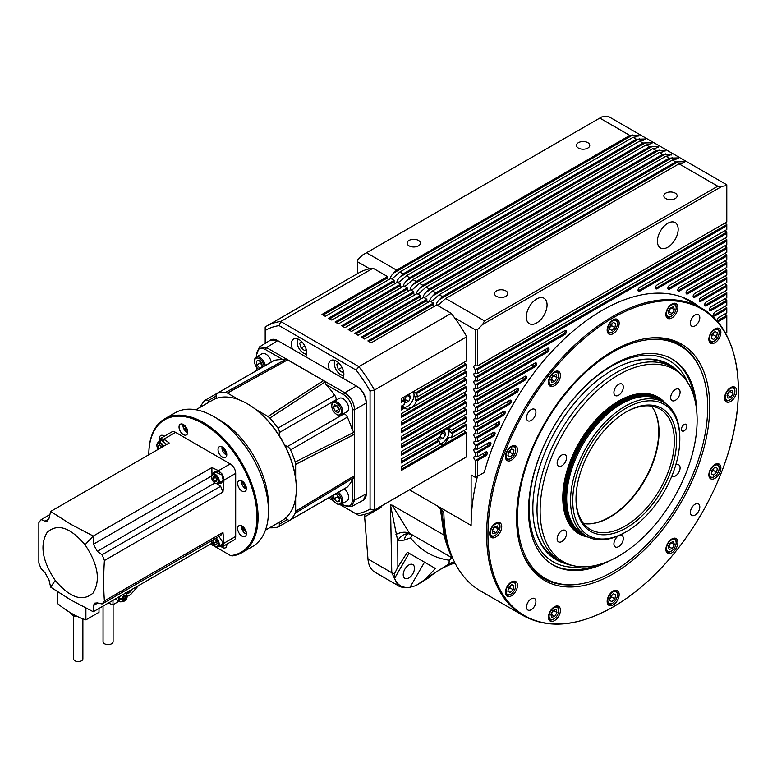 <?xml version="1.0" encoding="UTF-8"?>
<svg xmlns="http://www.w3.org/2000/svg" width="777" height="777" viewBox="0 0 777 777"><rect width="100%" height="100%" fill="white"/><g stroke="black" fill="none" stroke-linecap="round" stroke-linejoin="round"><path stroke-width="1.17" d="M613.16 317.764A177.069 102.234 -60 0 1 726.136 459.421A177.069 102.234 -60 0 1 667.122 561.645A177.069 102.234 -60 0 1 613.16 606.924A177.069 102.234 -60 0 1 487.956 534.634A177.069 102.234 -60 0 1 613.16 317.764M271.212 362.092A7.721 4.458 -120 0 0 262.607 353.486A7.721 4.458 -120 0 0 262.024 353.739L256.119 357.148A7.721 4.458 60 0 1 256.711 356.896A7.721 4.458 60 0 1 265.307 365.491M254.535 361.082A7.721 4.458 60 0 1 254.526 360.683A7.721 4.458 60 0 1 256.119 357.148M341.103 415.132L346.998 411.723A7.721 4.458 -120 0 0 347.513 403.768A7.721 4.458 -120 0 0 339.277 398.339L333.382 401.748A7.721 4.458 60 0 1 341.608 407.177A7.721 4.458 60 0 1 341.103 415.132A7.721 4.458 60 0 1 337.237 414.743A7.721 4.458 60 0 1 336.897 414.539M331.789 405.681A7.721 4.458 60 0 1 331.779 405.283A7.721 4.458 60 0 1 333.382 401.748M338.461 492.2A7.721 4.458 60 0 1 342.492 498.931A7.721 4.458 60 0 1 341.103 504.331L346.998 500.932A7.721 4.458 -120 0 0 348.387 495.532A7.721 4.458 -120 0 0 344.366 488.801M341.103 504.331A7.721 4.458 60 0 1 340.52 504.584A7.721 4.458 60 0 1 337.237 503.952A7.721 4.458 60 0 1 336.897 503.749M264.093 366.2A6.799 3.924 -120 0 0 256.449 358.11A6.799 3.924 -120 0 0 254.526 361.441A6.799 3.924 -120 0 0 258.663 369.328M340.433 407.702A6.799 3.924 -120 0 0 335.062 402.671A6.799 3.924 -120 0 0 331.779 406.041A6.799 3.924 -120 0 0 332.741 409.926A6.799 3.924 -120 0 0 336.587 414.364A6.799 3.924 -120 0 0 340.88 413.782A6.799 3.924 -120 0 0 340.433 407.702M269.58 527.787L269.852 527.806A74.165 42.822 60 0 0 277.952 527.068A4.633 2.681 -120 0 0 278.38 526.893L331.828 496.037A6.799 3.924 -120 0 0 336.587 503.574A6.799 3.924 -120 0 0 339.471 504.127A6.799 3.924 -120 0 0 341.239 499.32A6.799 3.924 -120 0 0 337.247 492.909M216.2 538.063A5.41 3.118 60 0 1 218.891 542.239A5.41 3.118 60 0 1 218.065 546.571L221.999 544.298A5.41 3.118 -120 0 0 223.067 542.531M218.065 546.571A5.41 3.118 60 0 1 215.355 546.299A5.41 3.118 60 0 1 215.132 546.163M164.025 440.268A5.41 3.118 -120 0 0 161.966 440.306L158.032 442.579A5.41 3.118 60 0 1 163.694 446.183M156.915 445.318A5.41 3.118 60 0 1 156.905 445.056A5.41 3.118 60 0 1 158.032 442.579M211.538 476.864A5.41 3.118 60 0 1 211.538 476.592A5.41 3.118 60 0 1 212.655 474.125A5.41 3.118 60 0 1 213.898 473.883A5.41 3.118 60 0 1 218.541 478.185A5.41 3.118 60 0 1 218.065 483.488L221.999 481.216A5.41 3.118 -120 0 0 223.106 478.36M219.619 472.329A5.41 3.118 -120 0 0 217.832 471.61A5.41 3.118 -120 0 0 216.589 471.853L212.655 474.125M218.065 483.488A5.41 3.118 60 0 1 216.822 483.731A5.41 3.118 60 0 1 215.355 483.216A5.41 3.118 60 0 1 215.132 483.08M211.567 540.734A4.788 2.768 -120 0 0 211.791 541.822A4.788 2.768 -120 0 0 214.918 546.046A4.788 2.768 -120 0 0 218.055 542.453A4.788 2.768 -120 0 0 215.384 538.529M162.947 446.62A4.788 2.768 -120 0 0 159.178 443.181A4.788 2.768 -120 0 0 156.905 445.561A4.788 2.768 -120 0 0 157.168 447.202A4.788 2.768 -120 0 0 158.187 449.368M216.22 483.42A4.788 2.768 -120 0 0 218.055 479.37A4.788 2.768 -120 0 0 213.626 474.698A4.788 2.768 -120 0 0 211.538 477.097A4.788 2.768 -120 0 0 214.918 482.964A4.788 2.768 -120 0 0 216.22 483.42M437.024 305.138L439.054 304.39L445.716 298.504L484.498 320.891L717.773 186.208L678.991 163.821L681.992 163.345L684.858 161.694L675.718 161.927L672.435 160.033L675.436 159.567L678.302 157.906L669.162 158.139L665.879 156.255L668.88 155.779L671.746 154.128L662.606 154.361L659.323 152.467L662.325 151.991L665.19 150.34L656.05 150.573L652.767 148.679L655.769 148.213L658.634 146.552L649.494 146.785L646.211 144.901L649.222 144.425L652.078 142.774L642.938 143.007L639.665 141.113L642.666 140.637L645.522 138.986L636.382 139.219L633.109 137.325L636.11 136.859L638.976 135.198L629.826 135.431L599.786 118.085L601.689 116.987L606.604 116.21L608.789 116.676L726.786 184.8L726.786 185.596L721.872 186.373L717.773 186.208M684.702 162.568L684.858 161.694M430.468 301.35L432.498 300.612L439.16 294.716L442.443 296.61L675.718 161.927M678.146 158.79L678.302 157.906M423.912 297.572L425.942 296.824L432.604 290.928L435.887 292.822L669.162 158.139M671.59 155.002L671.746 154.128M417.356 293.784L419.386 293.036L426.049 287.15L429.331 289.034L662.606 154.361M665.034 151.214L665.19 150.34M410.8 289.996L412.83 289.258L419.493 283.362L422.775 285.256L656.05 150.573M658.478 147.436L658.634 146.552M404.244 286.218L406.274 285.47L412.937 279.574L416.219 281.468L649.494 146.785M651.922 143.648L652.078 142.774M397.688 282.43L399.718 281.682L406.381 275.796L409.664 277.68L642.938 143.007M645.366 139.86L645.522 138.986M391.132 278.642L393.162 277.904L399.825 272.008L403.108 273.902L636.382 139.219M638.811 136.082L638.976 135.198M409.489 489.831L437.334 505.914L443.473 511.917L443.852 513.325A177.69 102.583 120 0 0 452.088 556.643A177.69 102.583 120 0 0 480.613 590.996L523.445 615.724A177.69 102.583 -60 0 1 496.202 473.339A177.69 102.583 -60 0 1 612.286 316.754A177.69 102.583 -60 0 1 701.126 307.954C738.985 328.739 749.125 392.472 726.136 459.421M477.437 476.359A177.69 102.583 120 0 0 471.124 525.417L471.124 474.961L475.495 477.476L475.495 460.45L477.68 460.45L477.68 476.223L484.265 472.426A178.457 103.03 -60 0 1 602.233 310.324A178.457 103.03 -60 0 1 691.462 301.486A178.457 103.03 -60 0 1 699.368 306.944M667.783 247.241A14.676 8.479 120 0 0 677.379 234.314A14.676 8.479 120 0 0 675.126 222.552A14.676 8.479 120 0 0 667.783 223.271A14.676 8.479 120 0 0 658.197 236.208A14.676 8.479 120 0 0 660.45 247.97A14.676 8.479 120 0 0 667.783 247.241M536.684 322.941A14.676 8.479 120 0 0 546.27 310.004A14.676 8.479 120 0 0 544.017 298.242A14.676 8.479 120 0 0 536.684 298.97A14.676 8.479 120 0 0 527.088 311.907A14.676 8.479 120 0 0 529.341 323.669A14.676 8.479 120 0 0 536.684 322.941M675.213 193.123A6.643 3.836 0 0 0 667.977 192.288A6.643 3.836 0 0 0 663.869 195.833A6.643 3.836 0 0 0 665.821 198.553A6.643 3.836 0 0 0 673.057 199.378A6.643 3.836 0 0 0 677.165 195.833A6.643 3.836 0 0 0 675.213 193.123M505.866 290.899A6.643 3.836 0 0 0 498.63 290.064A6.643 3.836 0 0 0 494.531 293.609A6.643 3.836 0 0 0 496.474 296.319A6.643 3.836 0 0 0 503.71 297.154A6.643 3.836 0 0 0 507.818 293.609A6.643 3.836 0 0 0 505.866 290.899M587.81 142.657A6.643 3.836 0 0 0 580.574 141.832A6.643 3.836 0 0 0 576.466 145.377A6.643 3.836 0 0 0 578.418 148.086A6.643 3.836 0 0 0 585.654 148.922A6.643 3.836 0 0 0 589.753 145.377A6.643 3.836 0 0 0 587.81 142.657M418.463 240.433A6.643 3.836 0 0 0 411.227 239.598A6.643 3.836 0 0 0 407.119 243.143A6.643 3.836 0 0 0 409.071 245.853A6.643 3.836 0 0 0 416.307 246.688A6.643 3.836 0 0 0 420.415 243.143A6.643 3.836 0 0 0 418.463 240.433M695.094 515.073A6.643 3.836 120 0 0 699.436 509.226A6.643 3.836 120 0 0 698.426 503.894A6.643 3.836 120 0 0 695.094 504.224A6.643 3.836 120 0 0 690.763 510.081A6.643 3.836 120 0 0 691.773 515.404A6.643 3.836 120 0 0 695.094 515.073M695.094 325.845A6.643 3.836 120 0 0 699.436 319.988A6.643 3.836 120 0 0 698.426 314.666A6.643 3.836 120 0 0 695.094 314.996A6.643 3.836 120 0 0 690.763 320.843A6.643 3.836 120 0 0 691.773 326.175A6.643 3.836 120 0 0 695.094 325.845M531.215 420.454A6.643 3.836 120 0 0 535.557 414.607A6.643 3.836 120 0 0 534.537 409.275A6.643 3.836 120 0 0 531.215 409.605A6.643 3.836 120 0 0 526.874 415.462A6.643 3.836 120 0 0 527.894 420.784A6.643 3.836 120 0 0 531.215 420.454M531.215 609.692A6.643 3.836 120 0 0 535.557 603.836A6.643 3.836 120 0 0 534.537 598.513A6.643 3.836 120 0 0 531.215 598.844A6.643 3.836 120 0 0 526.874 604.7A6.643 3.836 120 0 0 527.894 610.023A6.643 3.836 120 0 0 531.215 609.692M701.427 371.571A134.46 77.632 -60 0 1 707.692 407.138A134.46 77.632 -60 0 1 578.69 584.178A134.46 77.632 -60 0 1 517.531 516.919A134.46 77.632 -60 0 1 595.367 364.024A134.46 77.632 -60 0 1 701.427 371.571L700.961 370.435A135.285 78.108 120 0 0 646.668 338.422M613.16 350.835A136.567 78.846 -60 0 1 647.61 338.286A136.567 78.846 -60 0 1 708.119 427.748A136.567 78.846 -60 0 1 613.16 573.844A136.567 78.846 -60 0 1 522.95 554.215A136.567 78.846 -60 0 1 613.16 350.835M613.16 591.025A8.498 4.905 -60 0 1 617.404 590.607A8.498 4.905 -60 0 1 618.706 597.416A8.498 4.905 -60 0 1 613.16 604.904A8.498 4.905 -60 0 1 608.906 605.322A8.498 4.905 -60 0 1 607.604 598.513A8.498 4.905 -60 0 1 613.16 591.025M554.438 606.759A8.498 4.905 -60 0 1 558.682 606.342A8.498 4.905 -60 0 1 559.984 613.15A8.498 4.905 -60 0 1 554.438 620.638A8.498 4.905 -60 0 1 550.184 621.056A8.498 4.905 -60 0 1 548.883 614.248A8.498 4.905 -60 0 1 554.438 606.759M511.441 581.934A8.498 4.905 -60 0 1 515.695 581.517A8.498 4.905 -60 0 1 516.996 588.325A8.498 4.905 -60 0 1 511.441 595.813A8.498 4.905 -60 0 1 507.196 596.241A8.498 4.905 -60 0 1 505.895 589.422A8.498 4.905 -60 0 1 511.441 581.934M495.707 523.212A8.498 4.905 -60 0 1 499.961 522.795A8.498 4.905 -60 0 1 501.262 529.603A8.498 4.905 -60 0 1 495.707 537.092A8.498 4.905 -60 0 1 491.462 537.509A8.498 4.905 -60 0 1 490.161 530.701A8.498 4.905 -60 0 1 495.707 523.212M511.441 446.319A8.498 4.905 -60 0 1 515.695 445.901A8.498 4.905 -60 0 1 516.996 452.709A8.498 4.905 -60 0 1 511.441 460.198A8.498 4.905 -60 0 1 507.196 460.615A8.498 4.905 -60 0 1 505.895 453.807A8.498 4.905 -60 0 1 511.441 446.319M554.438 371.862A8.498 4.905 -60 0 1 558.682 371.435A8.498 4.905 -60 0 1 559.984 378.244A8.498 4.905 -60 0 1 554.438 385.732A8.498 4.905 -60 0 1 550.184 386.159A8.498 4.905 -60 0 1 548.883 379.351A8.498 4.905 -60 0 1 554.438 371.862M613.16 319.784A8.498 4.905 -60 0 1 617.404 319.366A8.498 4.905 -60 0 1 618.706 326.175A8.498 4.905 -60 0 1 613.16 333.663A8.498 4.905 -60 0 1 608.906 334.081A8.498 4.905 -60 0 1 607.604 327.272A8.498 4.905 -60 0 1 613.16 319.784M671.882 304.05A8.498 4.905 -60 0 1 676.136 303.632A8.498 4.905 -60 0 1 677.437 310.441A8.498 4.905 -60 0 1 671.882 317.929A8.498 4.905 -60 0 1 667.637 318.347A8.498 4.905 -60 0 1 666.336 311.538A8.498 4.905 -60 0 1 671.882 304.05M714.869 328.875A8.498 4.905 -60 0 1 719.123 328.448A8.498 4.905 -60 0 1 720.425 335.256A8.498 4.905 -60 0 1 714.869 342.744A8.498 4.905 -60 0 1 710.625 343.172A8.498 4.905 -60 0 1 709.323 336.363A8.498 4.905 -60 0 1 714.869 328.875M730.603 387.597A8.498 4.905 -60 0 1 734.857 387.179A8.498 4.905 -60 0 1 736.159 393.988A8.498 4.905 -60 0 1 730.603 401.476A8.498 4.905 -60 0 1 726.359 401.894A8.498 4.905 -60 0 1 725.058 395.085A8.498 4.905 -60 0 1 730.603 387.597M714.869 464.491A8.498 4.905 -60 0 1 719.123 464.073A8.498 4.905 -60 0 1 720.425 470.881A8.498 4.905 -60 0 1 714.869 478.37A8.498 4.905 -60 0 1 710.625 478.787A8.498 4.905 -60 0 1 709.323 471.979A8.498 4.905 -60 0 1 714.869 464.491M671.882 538.947A8.498 4.905 -60 0 1 676.136 538.529A8.498 4.905 -60 0 1 677.437 545.337A8.498 4.905 -60 0 1 671.882 552.826A8.498 4.905 -60 0 1 667.637 553.243A8.498 4.905 -60 0 1 666.336 546.435A8.498 4.905 -60 0 1 671.882 538.947M408.848 577.971A7.955 4.594 120 0 0 414.054 570.959A7.955 4.594 120 0 0 412.83 564.578A7.955 4.594 120 0 0 408.848 564.976A7.955 4.594 120 0 0 403.651 571.989A7.955 4.594 120 0 0 404.875 578.36A7.955 4.594 120 0 0 408.848 577.971M615.054 590.287A7.721 4.458 -60 0 1 615.821 590.578A7.721 4.458 -60 0 1 617.424 594.114A7.721 4.458 -60 0 1 617.404 594.512M553.234 619.308L553.884 618.929A6.799 3.924 -60 0 1 549.077 616.161A6.799 3.924 -60 0 1 553.884 607.828A6.799 3.924 -60 0 1 558.692 610.605A6.799 3.924 -60 0 1 553.884 618.929L553.234 619.308A7.721 4.458 -60 0 1 549.368 619.696A7.721 4.458 -60 0 1 548.727 619.172M510.246 594.492L510.897 594.114A6.799 3.924 -60 0 1 506.089 591.336A6.799 3.924 -60 0 1 510.897 583.012A6.799 3.924 -60 0 1 515.705 585.79A6.799 3.924 -60 0 1 510.897 594.114L510.246 594.492A7.721 4.458 -60 0 1 506.381 594.871A7.721 4.458 -60 0 1 505.74 594.356M494.502 535.771L495.163 535.392A6.799 3.924 -60 0 1 490.355 532.614A6.799 3.924 -60 0 1 495.163 524.281A6.799 3.924 -60 0 1 499.97 527.059A6.799 3.924 -60 0 1 495.163 535.392L494.502 535.771A7.721 4.458 -60 0 1 490.646 536.149A7.721 4.458 -60 0 1 490.005 535.635M513.335 445.58A7.721 4.458 -60 0 1 514.102 445.872A7.721 4.458 -60 0 1 515.705 449.407A7.721 4.458 -60 0 1 515.695 449.805M556.322 371.115A7.721 4.458 -60 0 1 557.09 371.416A7.721 4.458 -60 0 1 558.692 374.951A7.721 4.458 -60 0 1 558.682 375.349M615.054 319.046A7.721 4.458 -60 0 1 615.821 319.337A7.721 4.458 -60 0 1 617.424 322.873A7.721 4.458 -60 0 1 617.404 323.271M670.677 316.598L671.338 316.22A6.799 3.924 -60 0 1 666.53 313.452A6.799 3.924 -60 0 1 671.338 305.118A6.799 3.924 -60 0 1 676.145 307.896A6.799 3.924 -60 0 1 671.338 316.22L670.677 316.598A7.721 4.458 -60 0 1 666.821 316.987A7.721 4.458 -60 0 1 666.18 316.472M713.674 341.424L714.325 341.045A6.799 3.924 -60 0 1 709.518 338.267A6.799 3.924 -60 0 1 714.325 329.943A6.799 3.924 -60 0 1 719.133 332.721A6.799 3.924 -60 0 1 714.325 341.045L713.674 341.424A7.721 4.458 -60 0 1 709.809 341.802A7.721 4.458 -60 0 1 709.168 341.288M729.739 399.941A7.721 4.458 -60 0 1 729.409 400.145A7.721 4.458 -60 0 1 725.543 400.534A7.721 4.458 -60 0 1 724.902 400.009M716.763 463.752A7.721 4.458 -60 0 1 717.53 464.044A7.721 4.458 -60 0 1 719.133 467.579A7.721 4.458 -60 0 1 719.123 467.977M673.776 538.208A7.721 4.458 -60 0 1 674.543 538.5A7.721 4.458 -60 0 1 676.145 542.045L676.145 542.802A6.799 3.924 -60 0 1 671.338 551.126A6.799 3.924 -60 0 1 666.53 548.348A6.799 3.924 -60 0 1 671.338 540.025A6.799 3.924 -60 0 1 676.145 542.802M696.658 410.606A118.91 68.658 120 0 0 672.066 359.052A118.91 68.658 120 0 0 580.438 390.909A118.91 68.658 120 0 0 528.525 510.576A118.91 68.658 120 0 0 553.156 565.005A118.91 68.658 120 0 0 610.11 560.518M552.476 564.607A118.91 68.658 120 0 0 597.29 565.044M611.955 603.574L612.616 603.195A6.799 3.924 -60 0 1 607.808 600.427A6.799 3.924 -60 0 1 612.616 592.093A6.799 3.924 -60 0 1 617.424 594.871A6.799 3.924 -60 0 1 612.616 603.195L611.955 603.574A7.721 4.458 -60 0 1 608.09 603.962A7.721 4.458 -60 0 1 607.459 603.438M510.246 458.867L510.897 458.488A6.799 3.924 -60 0 1 506.089 455.72A6.799 3.924 -60 0 1 510.897 447.387A6.799 3.924 -60 0 1 515.705 450.165A6.799 3.924 -60 0 1 510.897 458.488L510.246 458.867A7.721 4.458 -60 0 1 506.381 459.256A7.721 4.458 -60 0 1 505.74 458.741M553.234 384.411L553.884 384.032A6.799 3.924 -60 0 1 549.077 381.254A6.799 3.924 -60 0 1 553.884 372.931A6.799 3.924 -60 0 1 558.692 375.709A6.799 3.924 -60 0 1 553.884 384.032L553.234 384.411A7.721 4.458 -60 0 1 549.368 384.79A7.721 4.458 -60 0 1 548.727 384.275M611.955 332.342L612.616 331.964A6.799 3.924 -60 0 1 607.808 329.186A6.799 3.924 -60 0 1 612.616 320.862A6.799 3.924 -60 0 1 617.424 323.63A6.799 3.924 -60 0 1 612.616 331.964L611.955 332.342A7.721 4.458 -60 0 1 608.09 332.721A7.721 4.458 -60 0 1 607.459 332.206M734.867 391.443A6.799 3.924 -60 0 1 730.059 399.767A6.799 3.924 -60 0 1 725.252 396.998A6.799 3.924 -60 0 1 730.059 388.665A6.799 3.924 -60 0 1 734.867 391.443L734.867 390.685A7.721 4.458 -60 0 0 733.265 387.15A7.721 4.458 -60 0 0 732.497 386.859M713.674 477.039L714.325 476.66A6.799 3.924 -60 0 1 709.518 473.892A6.799 3.924 -60 0 1 714.325 465.559A6.799 3.924 -60 0 1 719.133 468.337A6.799 3.924 -60 0 1 714.325 476.66L713.674 477.039A7.721 4.458 -60 0 1 709.809 477.428A7.721 4.458 -60 0 1 709.168 476.903M565.384 563.51A112.801 65.122 -60 0 1 534.44 525.466A112.801 65.122 -60 0 1 532.847 508.08A112.801 65.122 -60 0 1 628.467 362.616A112.801 65.122 -60 0 1 676.884 370.386M687.791 382.702A116.132 67.045 120 0 0 596.114 376.777A116.132 67.045 120 0 0 529.137 508.653A116.132 67.045 120 0 0 581.507 566.802M534.353 524.999A111.946 64.627 120 0 0 555.866 558.527L560.207 561.033A111.946 64.627 -60 0 1 543.045 471.328A111.946 64.627 -60 0 1 616.171 372.678A111.946 64.627 -60 0 1 672.144 367.142A111.946 64.627 -60 0 1 681.74 375.019L683.643 377.166A111.014 64.093 -60 0 1 687.956 467.968A111.014 64.093 -60 0 1 618.618 556.138A111.014 64.093 -60 0 1 574.64 565.967A111.014 64.093 -60 0 1 543.57 482.264A111.014 64.093 -60 0 1 618.618 374.854A111.014 64.093 -60 0 1 683.643 377.166M574.64 565.967L571.823 565.394A111.946 64.627 -60 0 1 560.207 561.033M684.178 430.808A3.866 2.234 120 0 0 686.693 427.399A3.866 2.234 120 0 0 686.101 424.3A3.866 2.234 120 0 0 684.178 424.495A3.866 2.234 120 0 0 681.652 427.904A3.866 2.234 120 0 0 682.245 430.992A3.866 2.234 120 0 0 684.178 430.808M618.618 546.619A6.643 3.836 120 0 0 622.96 540.763A6.643 3.836 120 0 0 621.94 535.44A6.643 3.836 120 0 0 618.618 535.771A6.643 3.836 120 0 0 614.277 541.618A6.643 3.836 120 0 0 615.297 546.95A6.643 3.836 120 0 0 618.618 546.619M665.549 403.477A78.953 45.581 120 0 0 618.618 401.029A78.953 45.581 120 0 0 565.064 478.214A78.953 45.581 120 0 0 588.374 537.15M561.849 541.55A6.643 3.836 120 0 0 566.19 535.693A6.643 3.836 120 0 0 565.17 530.37A6.643 3.836 120 0 0 561.849 530.691A6.643 3.836 120 0 0 557.507 536.548A6.643 3.836 120 0 0 558.527 541.87A6.643 3.836 120 0 0 561.849 541.55M561.849 465.85A6.643 3.836 120 0 0 566.19 459.994A6.643 3.836 120 0 0 565.17 454.671A6.643 3.836 120 0 0 561.849 455.001A6.643 3.836 120 0 0 557.507 460.858A6.643 3.836 120 0 0 558.527 466.181A6.643 3.836 120 0 0 561.849 465.85M618.618 395.231A6.643 3.836 120 0 0 622.96 389.374A6.643 3.836 120 0 0 621.94 384.052A6.643 3.836 120 0 0 618.618 384.382A6.643 3.836 120 0 0 614.277 390.229A6.643 3.836 120 0 0 615.297 395.561A6.643 3.836 120 0 0 618.618 395.231M675.388 400.301A6.643 3.836 120 0 0 679.729 394.444A6.643 3.836 120 0 0 678.709 389.122A6.643 3.836 120 0 0 675.388 389.452A6.643 3.836 120 0 0 671.046 395.299A6.643 3.836 120 0 0 672.066 400.631A6.643 3.836 120 0 0 675.388 400.301M671.804 476.136A6.643 3.836 120 0 0 672.066 476.32A6.643 3.836 120 0 0 675.388 475.99A6.643 3.836 120 0 0 679.729 470.134A6.643 3.836 120 0 0 678.709 464.811A6.643 3.836 120 0 0 675.747 464.957M588.17 523.921A69.92 40.365 120 0 0 609.294 517.2A69.92 40.365 120 0 0 653.991 409.916M583.614 523.601A69.532 40.142 120 0 0 588.519 523.912A69.532 40.142 120 0 0 609.877 517.22A69.532 40.142 120 0 0 654.166 410.217A69.532 40.142 120 0 0 651.437 406.128M586.548 536.188L582.692 533.964A77.253 44.6 -60 0 1 576.078 528.525A77.253 44.6 -60 0 1 573.067 465.336A77.253 44.6 -60 0 1 621.318 403.972A77.253 44.6 -60 0 1 651.932 397.134A77.253 44.6 -60 0 1 659.945 400.145L663.801 402.379A77.253 44.6 120 0 0 625.174 406.206A77.253 44.6 120 0 0 574.708 474.281A77.253 44.6 120 0 0 586.548 536.188A77.253 44.6 120 0 0 625.174 532.362L626.272 531.73A75.709 43.716 -60 0 1 572.736 500.825A75.709 43.716 -60 0 1 626.272 408.1A75.709 43.716 -60 0 1 679.807 439.005A75.709 43.716 -60 0 1 626.272 531.73L625.174 532.362M576.01 498.29A69.532 40.142 120 0 0 590.413 529.496A69.532 40.142 120 0 0 625.174 526.048A69.532 40.142 120 0 0 670.6 464.782A69.532 40.142 120 0 0 659.945 409.071A69.532 40.142 120 0 0 625.718 412.198M626.272 411.878L626.272 411.878A71.076 41.035 120 0 0 576.01 498.931A71.076 41.035 120 0 0 626.272 527.942A71.076 41.035 120 0 0 676.524 440.899A71.076 41.035 120 0 0 626.272 411.878M679.807 439.005L679.807 437.742A77.253 44.6 120 0 0 663.801 402.379M672.144 367.142L667.812 364.636A111.946 64.627 120 0 0 628.02 362.772M668.366 546.833L671.027 542.424M711.664 471.94L713.335 470.406L713.713 468.385M727.097 395.474L729.749 391.074M711.664 336.324L713.335 334.78L713.713 332.77M668.366 311.927L671.027 307.527M609.945 327.243L611.625 325.699L611.994 323.688M550.922 379.739L553.574 375.33M508.236 453.778L509.906 452.233L510.285 450.223M492.191 531.089L494.852 526.689M508.236 589.393L509.906 587.849L510.285 585.839M550.922 614.636L553.574 610.236M609.945 598.475L611.625 596.94L611.994 594.92M672.241 548.543L674.407 544.648L673.504 541.676L670.434 542.599L668.269 546.503L669.172 549.465L672.241 548.543L668.958 546.649M674.407 544.648L671.124 542.754M713.597 475.077L716.617 472.29L717.346 468.327L715.054 467.152L712.033 469.93L711.305 473.902L713.597 475.077L711.324 473.766M716.617 472.29L713.335 470.406M730.963 397.193L733.129 393.288L732.225 390.326L729.156 391.249L726.99 395.143L727.894 398.115L730.963 397.193L727.68 395.299M733.129 393.288L729.856 391.404M711.324 338.15L713.597 339.462L716.617 336.674L713.335 334.78M716.617 336.674L717.346 332.711L715.054 331.526L712.033 334.314L711.305 338.277L713.597 339.462M668.958 311.752L672.241 313.646L674.407 309.751L671.124 307.857M674.407 309.751L673.504 306.779L670.434 307.702L668.269 311.596L669.172 314.568L672.241 313.646M611.625 325.699L614.898 327.593L615.637 323.62L613.344 322.445L610.324 325.223L609.586 329.195L611.878 330.371L609.615 329.06M611.878 330.371L614.898 327.593M553.68 375.66L556.954 377.554L556.05 374.582L552.991 375.514L550.815 379.409L551.719 382.381L554.788 381.449L551.505 379.565M554.788 381.449L556.954 377.554M513.189 454.127L513.918 450.155L511.625 448.98L508.605 451.758L507.876 455.73L510.168 456.905L513.189 454.127L509.906 452.233M510.168 456.905L507.896 455.594M498.232 528.914L497.329 525.942L494.259 526.864L492.094 530.759L492.997 533.731L496.066 532.808L498.232 528.914L494.949 527.02M496.066 532.808L492.783 530.914M510.168 592.53L513.189 589.743L513.918 585.78L511.625 584.595L508.605 587.383L507.876 591.346L510.168 592.53L507.896 591.219M513.189 589.743L509.906 587.849M554.788 616.355L556.954 612.461L556.05 609.489L552.991 610.411L550.815 614.306L551.719 617.278L554.788 616.355L551.505 614.461M556.954 612.461L553.68 610.567M611.878 601.612L614.898 598.824L615.637 594.861L613.344 593.686L610.324 596.464L609.586 600.436L611.878 601.612L609.615 600.3M614.898 598.824L611.625 596.94M694.162 397.241A118.91 68.658 120 0 0 671.386 358.663M671.017 551.291A7.721 4.458 -60 0 1 670.677 551.505A7.721 4.458 -60 0 1 666.821 551.884A7.721 4.458 -60 0 1 666.18 551.369M729.409 400.145L730.059 399.767M716.763 328.127A7.721 4.458 -60 0 1 717.53 328.428A7.721 4.458 -60 0 1 719.133 331.964A7.721 4.458 -60 0 1 719.123 332.362M673.776 303.312A7.721 4.458 -60 0 1 674.543 303.603A7.721 4.458 -60 0 1 676.145 307.138A7.721 4.458 -60 0 1 676.136 307.537M497.601 522.474A7.721 4.458 -60 0 1 498.368 522.766A7.721 4.458 -60 0 1 499.97 526.301A7.721 4.458 -60 0 1 499.961 526.699M513.335 581.196A7.721 4.458 -60 0 1 514.102 581.497A7.721 4.458 -60 0 1 515.705 585.032A7.721 4.458 -60 0 1 515.695 585.421M556.322 606.021A7.721 4.458 -60 0 1 557.09 606.313A7.721 4.458 -60 0 1 558.692 609.848A7.721 4.458 -60 0 1 558.682 610.246M451.592 557.896L449.223 560.198L452.059 558.168M412.101 535.091L410.538 537.869L412.548 535.353M424.514 562.179L435.392 568.453L425.369 579.292L415.87 585.644L410.013 587.295L424.514 562.179L409.071 553.253L394.561 578.379L394.561 573.669L397.882 567.035L397.737 540.909L390.481 504.982L391.773 572.756L367.968 559.013A33.994 19.629 120 0 0 374.922 572.212L397.979 585.518L391.773 572.756A4.633 3.157 -179.3 0 0 394.561 573.669M397.882 567.035L407.362 552.272L435.392 568.453M407.362 552.272L409.071 553.253M397.979 585.518C399.922 587.227 403.933 587.82 410.013 587.295L410.013 587.295C402.573 588.286 397.416 585.314 394.561 578.379M522.591 553.321A135.285 78.108 120 0 0 577.466 584.343L578.69 584.178M408.226 533.789A15.453 8.294 71 0 0 404.361 540.044L410.538 537.869A171.144 98.805 -60 0 0 449.223 560.198L448.989 563.898L428.176 577.097A4.633 0.971 49.9 0 1 428.273 578.059L428.273 578.059C435.052 572.125 442.851 567.463 451.67 564.053L448.989 563.898A15.453 10.829 -176.9 0 1 454.496 562.024M449.125 564.248A15.453 11.733 -168.1 0 1 454.778 562.597M410.654 534.236A15.453 11.334 -82 0 0 408.984 533.828L408.984 533.828A15.453 11.334 -82 0 0 397.737 540.909L404.361 540.044M452.777 558.304A4.633 3.555 152.3 0 0 452.369 558.022L409.528 533.284L452.369 558.022A173.825 100.359 -60 0 1 444.133 535.168L392.152 505.157L409.528 533.284A15.453 10.383 -32.7 0 0 395.969 534.459M428.176 577.097L425.369 579.292M392.152 505.157L390.481 504.982M364.811 514.325L364.636 516.89L380.827 507.546A4.633 3.943 -120 0 1 380.361 506.653M364.636 516.89L367.968 559.013M725.388 245.532A2.321 1.34 -120 0 0 726.786 247.241L726.786 248.504L657.07 288.753A2.321 1.34 -60 0 1 655.905 288.869A2.321 1.34 -60 0 1 655.555 287.014A2.321 1.34 -60 0 1 657.07 284.974L726.786 244.726L726.786 240.938L639.685 291.22A2.321 1.34 -60 0 1 638.529 291.336A2.321 1.34 -60 0 1 638.17 289.481A2.321 1.34 -60 0 1 639.685 287.441L726.786 237.15L726.786 233.372L477.68 377.185L477.68 380.973L564.782 330.681A2.321 1.34 -60 0 1 565.938 330.565A2.321 1.34 -60 0 1 566.297 332.43A2.321 1.34 -60 0 1 564.782 334.469L477.68 384.751L477.68 388.539L547.396 348.29A2.321 1.34 -60 0 1 548.552 348.174A2.321 1.34 -60 0 1 548.912 350.029A2.321 1.34 -60 0 1 547.396 352.078L477.68 392.327L477.68 396.105L534.964 363.034A2.321 1.34 -60 0 1 536.12 362.927A2.321 1.34 -60 0 1 536.48 364.782A2.321 1.34 -60 0 1 534.964 366.822L477.68 399.893L477.68 403.681L525.048 376.33A2.321 1.34 -60 0 1 526.204 376.214A2.321 1.34 -60 0 1 526.563 378.078A2.321 1.34 -60 0 1 525.048 380.118L477.68 407.459L477.68 411.247L516.773 388.685A2.321 1.34 -60 0 1 517.929 388.568A2.321 1.34 -60 0 1 518.278 390.423A2.321 1.34 -60 0 1 516.773 392.463L477.68 415.035L477.68 418.822L509.683 400.34A2.321 1.34 -60 0 1 510.848 400.223A2.321 1.34 -60 0 1 511.198 402.078A2.321 1.34 -60 0 1 509.683 404.127L477.68 422.601L477.68 426.388L503.545 411.451A2.321 1.34 -60 0 1 504.7 411.344A2.321 1.34 -60 0 1 505.06 413.199A2.321 1.34 -60 0 1 503.545 415.239L477.68 430.176L477.68 433.954L498.174 422.125A2.321 1.34 -60 0 1 499.339 422.008A2.321 1.34 -60 0 1 499.689 423.863A2.321 1.34 -60 0 1 498.174 425.913L477.68 437.742L477.68 441.53L493.463 432.41A2.321 1.34 -60 0 1 494.619 432.303A2.321 1.34 -60 0 1 494.978 434.158A2.321 1.34 -60 0 1 493.463 436.198L477.68 445.308L477.68 449.096L489.325 442.375A2.321 1.34 -60 0 1 490.491 442.259A2.321 1.34 -60 0 1 490.841 444.114A2.321 1.34 -60 0 1 489.325 446.153L477.68 452.884L477.68 456.662L485.712 452.029A2.321 1.34 -60 0 1 486.868 451.913A2.321 1.34 -60 0 1 487.218 453.778A2.321 1.34 -60 0 1 485.712 455.817L477.68 460.45M725.388 253.098A2.321 1.34 -120 0 0 726.786 254.817L726.786 256.08L669.502 289.151A2.321 1.34 -60 0 1 668.346 289.258A2.321 1.34 -60 0 1 667.987 287.403A2.321 1.34 -60 0 1 669.502 285.363L726.786 252.292L726.786 248.504M725.388 260.674A2.321 1.34 -120 0 0 726.786 262.383L726.786 263.646L679.419 290.996A2.321 1.34 -60 0 1 678.263 291.103A2.321 1.34 -60 0 1 677.903 289.248A2.321 1.34 -60 0 1 679.419 287.208L726.786 259.858L726.786 256.08M725.388 268.24A2.321 1.34 -120 0 0 726.786 269.949L726.786 271.212L687.694 293.784A2.321 1.34 -60 0 1 686.538 293.9A2.321 1.34 -60 0 1 686.178 292.035A2.321 1.34 -60 0 1 687.694 289.996L726.786 267.434L726.786 263.646M725.388 275.806A2.321 1.34 -120 0 0 726.786 277.525L726.786 278.788L694.774 297.261A2.321 1.34 -60 0 1 693.618 297.377A2.321 1.34 -60 0 1 693.259 295.522A2.321 1.34 -60 0 1 694.774 293.483L726.786 275L726.786 271.212M725.388 283.382A2.321 1.34 -120 0 0 726.786 285.091L726.786 286.354L700.922 301.291A2.321 1.34 -60 0 1 699.756 301.398A2.321 1.34 -60 0 1 699.407 299.543A2.321 1.34 -60 0 1 700.922 297.504L726.786 282.566L726.786 278.788M725.388 290.948A2.321 1.34 -120 0 0 726.786 292.667L726.786 293.92L706.293 305.759A2.321 1.34 -60 0 1 705.127 305.866A2.321 1.34 -60 0 1 704.778 304.011A2.321 1.34 -60 0 1 706.293 301.971L726.786 290.142L726.786 286.354M725.388 298.514A2.321 1.34 -120 0 0 726.786 300.233L726.786 301.495L711.004 310.606A2.321 1.34 -60 0 1 709.838 310.722A2.321 1.34 -60 0 1 709.488 308.867A2.321 1.34 -60 0 1 711.004 306.818L726.786 297.708L726.786 293.92M725.388 306.089A2.321 1.34 -120 0 0 726.786 307.799L726.786 309.061L715.131 315.783A2.321 1.34 -60 0 1 713.976 315.899A2.321 1.34 -60 0 1 713.626 314.044A2.321 1.34 -60 0 1 715.131 312.004L726.786 305.274L726.786 301.495M725.388 313.655A2.321 1.34 -120 0 0 726.786 315.375L726.786 316.627L718.754 321.27A2.321 1.34 -60 0 1 717.598 321.377A2.321 1.34 -60 0 1 717.239 319.522A2.321 1.34 -60 0 1 718.754 317.482L726.786 312.849L726.786 309.061M725.388 237.956A2.321 1.34 -120 0 0 726.786 239.675L726.786 240.938M726.786 316.627L726.786 332.401L725.446 333.178M725.388 230.39A2.321 1.34 -120 0 0 726.786 232.109L726.786 233.372M725.388 222.824A2.321 1.34 -120 0 0 726.786 224.534L726.786 225.796L477.68 369.619L477.68 373.397L726.786 229.584L726.786 225.796M444.133 535.168L445.299 536.247A174.446 100.719 120 0 0 450.252 552.175L452.088 556.643M441.433 509.11L445.299 536.247M444.085 535.139L440.229 507.973M477.68 373.397L475.495 373.397L475.495 369.619L477.68 369.619M486.188 451.835A2.321 1.34 -60 0 1 486.256 452.35A2.321 1.34 -60 0 1 484.615 455.186L475.495 460.45A2.321 1.34 60 0 1 473.98 458.411A2.321 1.34 60 0 1 474.339 456.546A2.321 1.34 60 0 1 475.495 456.662L475.495 452.884A2.321 1.34 60 0 1 473.98 450.835A2.321 1.34 60 0 1 474.339 448.98A2.321 1.34 60 0 1 475.495 449.096L475.495 445.308A2.321 1.34 60 0 1 473.98 443.269A2.321 1.34 60 0 1 474.339 441.414A2.321 1.34 60 0 1 475.495 441.53L475.495 437.742A2.321 1.34 60 0 1 473.98 435.703A2.321 1.34 60 0 1 474.339 433.838A2.321 1.34 60 0 1 475.495 433.954L475.495 430.176A2.321 1.34 60 0 1 473.98 428.127A2.321 1.34 60 0 1 474.339 426.272A2.321 1.34 60 0 1 475.495 426.388L475.495 422.601A2.321 1.34 60 0 1 473.98 420.561A2.321 1.34 60 0 1 474.339 418.706A2.321 1.34 60 0 1 475.495 418.822L475.495 415.035A2.321 1.34 60 0 1 473.98 412.995A2.321 1.34 60 0 1 474.339 411.13A2.321 1.34 60 0 1 475.495 411.247L475.495 407.459A2.321 1.34 60 0 1 473.98 405.419A2.321 1.34 60 0 1 474.339 403.564A2.321 1.34 60 0 1 475.495 403.681L475.495 399.893A2.321 1.34 60 0 1 473.98 397.853A2.321 1.34 60 0 1 474.339 395.998A2.321 1.34 60 0 1 475.495 396.105L475.495 392.327A2.321 1.34 60 0 1 473.98 390.287A2.321 1.34 60 0 1 474.339 388.422A2.321 1.34 60 0 1 475.495 388.539L475.495 384.751A2.321 1.34 60 0 1 473.98 382.711A2.321 1.34 60 0 1 474.339 380.856A2.321 1.34 60 0 1 475.495 380.973L475.495 377.185L477.68 377.185M475.495 380.973L477.68 380.973M565.258 330.487A2.321 1.34 -60 0 1 565.326 331.002A2.321 1.34 -60 0 1 563.684 333.838L475.495 384.751L477.68 384.751M475.495 388.539L477.68 388.539M547.872 348.096A2.321 1.34 -60 0 1 547.94 348.601A2.321 1.34 -60 0 1 546.309 351.447L475.495 392.327L477.68 392.327M475.495 396.105L477.68 396.105M535.44 362.849A2.321 1.34 -60 0 1 535.508 363.354A2.321 1.34 -60 0 1 533.867 366.19L475.495 399.893L477.68 399.893M475.495 403.681L477.68 403.681M525.524 376.136A2.321 1.34 -60 0 1 525.592 376.651A2.321 1.34 -60 0 1 523.951 379.487L475.495 407.459L477.68 407.459M475.495 411.247L477.68 411.247M517.249 388.49A2.321 1.34 -60 0 1 517.317 388.995A2.321 1.34 -60 0 1 515.675 391.831L475.495 415.035L477.68 415.035M475.495 418.822L477.68 418.822M510.159 400.145A2.321 1.34 -60 0 1 510.236 400.65A2.321 1.34 -60 0 1 508.595 403.496L475.495 422.601L477.68 422.601M475.495 426.388L477.68 426.388M504.02 411.266A2.321 1.34 -60 0 1 504.088 411.771A2.321 1.34 -60 0 1 502.457 414.607L475.495 430.176L477.68 430.176M475.495 433.954L477.68 433.954M498.649 421.93A2.321 1.34 -60 0 1 498.717 422.435A2.321 1.34 -60 0 1 497.086 425.281L475.495 437.742L477.68 437.742M475.495 441.53L477.68 441.53M493.939 432.216A2.321 1.34 -60 0 1 494.007 432.731A2.321 1.34 -60 0 1 492.375 435.567L475.495 445.308L477.68 445.308M475.495 449.096L477.68 449.096M489.801 442.181A2.321 1.34 -60 0 1 489.879 442.686A2.321 1.34 -60 0 1 488.238 445.522L475.495 452.884L477.68 452.884M475.495 456.662L477.68 456.662M477.68 476.223L475.495 477.476M693.91 303.788A178.457 103.03 120 0 0 688.684 299.98M443.852 513.325L442.424 510.256M484.498 320.891L482.595 324.514L477.68 329.419L477.68 365.831L726.786 222.018L726.786 185.596M477.68 365.831L475.495 365.831L475.495 329.875L477.68 329.419M726.786 224.534L475.495 369.619A2.321 1.34 60 0 1 473.98 367.57A2.321 1.34 60 0 1 474.339 365.714A2.321 1.34 60 0 1 475.495 365.831M726.786 232.109L475.495 377.185A2.321 1.34 60 0 1 473.98 375.145A2.321 1.34 60 0 1 474.339 373.29A2.321 1.34 60 0 1 475.495 373.397M701.126 307.954L685.615 298.999A177.69 102.583 120 0 0 681.973 297.067M357.498 273.64L357.498 260.033L362.412 255.128L599.786 118.085M366.511 252.768L396.552 270.114L629.826 135.431M396.552 270.114L393.55 273.106C390.938 275.884 389.986 277.69 390.685 278.545M633.109 137.325L399.825 272.008M403.108 273.902L400.106 276.894C397.494 279.662 396.542 281.478 397.241 282.333M639.665 141.113L406.381 275.796M409.664 277.68L406.662 280.682C404.05 283.45 403.098 285.256 403.797 286.121M646.211 144.901L412.937 279.574M416.219 281.468L413.218 284.46C410.606 287.237 409.654 289.044 410.353 289.899M652.767 148.679L419.493 283.362M422.775 285.256L419.774 288.248C417.162 291.016 416.21 292.832 416.909 293.687M659.323 152.467L426.049 287.15M429.331 289.034L426.33 292.035C423.718 294.804 422.756 296.62 423.465 297.474M665.879 156.255L432.604 290.928M435.887 292.822L432.886 295.814C430.273 298.591 429.312 300.398 430.021 301.253M672.435 160.033L439.16 294.716M442.443 296.61L439.432 299.601C436.829 302.37 435.868 304.186 436.577 305.04M678.991 163.821L445.716 298.504M721.872 186.373L482.595 324.514M266.501 326.175A106.614 61.548 60 0 1 280.72 321.503L279.147 325.641A103.526 59.771 -120 0 0 265.18 330.516L265.18 326.971A106.614 61.548 60 0 1 266.501 326.175L358.819 272.873A106.614 61.548 60 0 1 369.648 268.764L357.498 261.752M388.636 279.73L387.966 279.341A2.321 1.34 -120 0 0 388.335 279.905M395.192 283.518L394.522 283.129A2.321 1.34 -120 0 0 394.891 283.692M401.748 287.296L401.078 286.907A2.321 1.34 -120 0 0 401.447 287.48M408.304 291.084L407.634 290.695A2.321 1.34 -120 0 0 407.993 291.258M414.86 294.872L414.18 294.483A2.321 1.34 -120 0 0 414.549 295.046M421.416 298.65L420.736 298.261A2.321 1.34 -120 0 0 421.105 298.834M427.972 302.438L427.292 302.049A2.321 1.34 -120 0 0 427.661 302.612M434.528 306.225L433.848 305.837A2.321 1.34 -120 0 0 434.217 306.4M475.495 329.875L454.613 317.822A106.614 61.548 60 0 1 466.754 336.752L466.754 360.781L401.204 398.63L401.204 402.418L405.089 400.174L403.991 399.543L403.127 397.523M464.267 362.228A2.321 1.34 -120 0 0 465.666 363.937L466.754 364.568L466.754 368.356L417.317 396.901A9.275 5.352 120 0 0 416.443 393.618L413.413 391.579M464.267 369.794A2.321 1.34 -120 0 0 465.666 371.513L466.754 372.144L466.754 375.922L410.848 408.207A9.275 5.352 120 0 0 416.443 401.185L415.345 400.563L415.054 396.163L417.317 396.901M464.267 377.36A2.321 1.34 -120 0 0 465.666 379.079L466.754 379.71L466.754 383.498L401.204 421.338L401.204 425.126L466.754 387.276L466.754 391.064L401.204 428.914L401.204 432.692L466.754 394.852L466.754 398.63L401.204 436.48L401.204 440.268L466.754 402.418L466.754 406.206L401.204 444.046L401.204 447.834L466.754 409.984L466.754 413.772L401.204 451.622L401.204 455.4L445.639 429.749L444.59 429.04L445.813 429.652A9.275 5.352 120 0 1 450.359 429.234A9.275 5.352 120 0 1 451.398 430.205L449.397 429.312M464.267 384.936A2.321 1.34 -120 0 0 465.666 386.645L466.754 387.276M464.267 392.502A2.321 1.34 -120 0 0 465.666 394.221L466.754 394.852M464.267 400.068A2.321 1.34 -120 0 0 465.666 401.787L466.754 402.418M464.267 407.643A2.321 1.34 -120 0 0 465.666 409.353L466.754 409.984M464.267 415.209A2.321 1.34 -120 0 0 465.666 416.928L466.754 417.56L466.754 421.338L451.398 430.205M464.267 422.775A2.321 1.34 -120 0 0 465.666 424.495L466.754 425.126L466.754 428.914L451.398 437.772A9.275 5.352 120 0 0 452.282 433.479L451.184 432.857C449.009 430.351 448.717 429.254 450.31 429.574M464.267 430.351A2.321 1.34 -120 0 0 465.666 432.061L466.754 432.692L466.754 456.73A106.614 61.548 60 0 1 465.433 457.527L373.115 510.829A106.614 61.548 60 0 1 358.896 515.501L356.099 513.888A103.526 59.771 -120 0 0 370.066 509.013L370.066 391.074A103.526 59.771 -120 0 0 356.099 370.066L279.147 325.641M215.355 476.903L216.89 479.817M160.858 445.697L161.48 447.465M215.482 540.316L216.764 542.56M103.05 606.089L103.05 641.676A5.021 2.904 0 0 0 104.516 643.725A5.021 2.904 0 0 0 109.994 644.356A5.021 2.904 0 0 0 113.092 641.676L113.092 604.661M216.676 481.623L216.968 479.263L215.21 476.699L213.17 476.495L212.879 478.855L214.637 481.419L216.676 481.623M215.287 477.466L212.879 478.855M216.861 480.128L214.637 481.419M161.917 447.212L159.45 444.677L158.11 445.92L159.071 448.853M159.809 444.939L158.11 445.92M161.354 447.377L158.945 448.766M213.578 543.376L215.763 544.978L217.113 543.735L216.268 540.889L214.083 539.296L212.733 540.539L213.578 543.376L215.977 541.996M214.433 539.549L212.733 540.539M127.681 591.87L127.952 592.472L129.701 591.462L129.429 590.86M127.952 592.025L129.701 591.025M73.611 615.782L73.611 658.896A4.633 2.681 0 0 0 74.971 660.79A4.633 2.681 0 0 0 80.021 661.363A4.633 2.681 0 0 0 82.877 658.896L82.877 618.822M127.952 592.472L127.632 591.899M185.149 425.951L185.606 428.933L187.49 430.157M185.285 426.117L184.741 426.427M186.762 428.273L185.606 428.933M224.165 448.484L223.747 449.213L224.815 451.709L226.457 452.535M224.446 448.815L223.747 449.213M225.903 451.078L224.815 451.709M244.638 483.537L243.551 484.168L245.173 486.334L246.018 486.344M245.882 485.936L245.173 486.334M243.657 482.332L243.551 484.168M243.56 527.262L243.677 529.506L246.027 531.39M244.823 528.836L243.677 529.506M245.959 531.196L245.415 531.507M126.622 592.754A4.099 2.36 120 0 0 130.623 590.17M70.59 612.83A7.721 4.458 0 0 0 72.785 615.365A7.721 4.458 0 0 0 77.787 616.666M131.216 589.83A4.099 2.36 -60 0 1 126.787 592.861A4.099 2.36 -60 0 1 126.447 592.589M127.04 595.755L125.495 597.484A1.544 0.894 120 0 0 124.407 599.378L124.407 600.446L123.864 600.767L123.864 599.698A1.544 0.894 120 0 0 123.543 598.989A1.544 0.894 120 0 0 122.766 599.067L121.746 599.65L119.551 599.281M127.107 596.114C127.205 599.941 124.835 601.835 120.008 601.825A5.41 3.118 -60 0 1 118.9 599.659A5.41 3.118 120 0 1 118.891 599.349A5.41 3.118 120 0 1 118.9 599.028L122.766 598.436A1.544 0.894 120 0 0 123.864 596.542L123.864 595.464L124.407 595.153L124.407 596.221A1.544 0.894 120 0 0 124.728 596.93A1.544 0.894 120 0 0 125.495 596.853L126.515 596.27L126.525 594.619M123.864 600.135L124.407 600.446M220.066 482.332A6.643 3.836 -120 0 0 221.892 482.556M215.384 471.27A6.643 3.836 -120 0 0 214.656 472.96M161.043 439.452A6.643 3.836 -120 0 0 160.033 441.423M220.066 545.405A6.643 3.836 -120 0 0 222.28 545.522M131.672 589.568A4.633 2.681 -60 0 1 126.515 593.337A4.633 2.681 -60 0 1 126.195 593.084M212.684 474.106L214.491 471.629L221.979 474.98L223.106 479.759L221.134 483.139L218.094 483.469M41.2 519.619A52.535 30.332 -120 0 0 38.85 522.678L38.85 563.053A52.535 30.332 -120 0 0 41.2 568.822L45.027 572.736L48.97 579.856L50.67 587.14L70.921 600.048L93.279 611.732L93.444 605.526L94.707 603.156L97.3 602.913L102.059 603.962L220.619 535.508A52.535 30.332 -120 0 0 222.96 532.449L104.4 600.893C103.458 588.587 103.458 575.126 104.4 560.528L222.96 492.074L223.99 480.128L222.678 474.582L218.522 470.668L211.839 467.589L93.279 536.043L70.921 524.349L50.67 511.441L48.97 518.531L47.348 521.114L45.027 521.192L41.2 519.619L49.893 514.597M159.236 441.88L160.713 439.607L166.696 444.454M216.987 483.741L220.619 486.305L102.059 554.759L97.3 551.379L93.444 544.201L93.279 536.043A309.023 52.36 143 0 0 85.043 544.784C98.067 564.306 100.738 580.39 93.075 593.036C82.692 602.097 70.085 597.911 55.274 580.487C42.249 560.965 39.578 544.881 47.251 532.235C57.634 523.174 70.231 527.36 85.043 544.784M218.988 536.451L223.106 542.832L221.979 545.736L219.279 545.872M57.488 591.773L57.488 603.476A92.706 53.526 -120 0 0 85.897 619.881L99 612.305L99 608.43M127.059 596.6L130.691 594.502L138.442 585.664M120.008 601.825L115.967 599.485A5.41 3.118 -60 0 1 115.394 598.97M108.304 603.059A92.706 53.526 -120 0 0 112.986 604.72L119.007 601.243M102.059 603.962A52.535 30.332 -120 0 0 104.4 600.893M104.4 560.528A52.535 30.332 -120 0 0 102.059 554.759M220.619 486.305A52.535 30.332 60 0 1 222.96 492.074M211.839 467.589L212.004 475.757M50.67 511.441L169.231 442.987L163.898 439.131L175.592 432.381L230.215 463.918L218.522 470.668M158.43 442.346L160.324 438.578L163.898 439.131M157.828 448.766L157.75 449.611M211.859 542.025L211.839 543.288L212.607 543.647M93.279 611.732L211.839 543.288M218.463 546.338L222.678 546.581L234.081 539.996A7.721 4.458 -120 0 0 235.684 536.46L235.684 473.378A7.721 4.458 -120 0 0 230.215 463.918M235.684 536.46L223.99 543.21L222.678 546.581M223.99 543.21L222.96 532.449M85.897 619.881L85.897 608.129M112.986 604.72L112.986 600.359M337.179 495.231L337.335 496.862L339.267 498.921M336.82 405.74L338.626 409.557L339.627 409.994M259.926 361.422L260.081 363.053L262.014 365.112M164.384 436.237A6.177 3.564 -120 0 0 160.703 435.547A6.177 3.564 -120 0 0 159.421 438.374A6.177 3.564 -120 0 0 159.489 439.316M187.772 432.099A6.177 3.564 -120 0 0 185.081 425.883A6.177 3.564 -120 0 0 180.313 424.223A6.177 3.564 -120 0 0 179.031 427.049A6.177 3.564 -120 0 0 181.731 433.275A6.177 3.564 -120 0 0 186.499 434.926A6.177 3.564 -120 0 0 187.772 432.099M226.777 454.613A6.177 3.564 -120 0 0 224.077 448.397A6.177 3.564 -120 0 0 219.318 446.736A6.177 3.564 -120 0 0 218.036 449.572A6.177 3.564 -120 0 0 220.736 455.788A6.177 3.564 -120 0 0 225.495 457.449A6.177 3.564 -120 0 0 226.777 454.613M246.387 488.578A6.177 3.564 -120 0 0 243.687 482.362A6.177 3.564 -120 0 0 238.927 480.71A6.177 3.564 -120 0 0 237.645 483.537A6.177 3.564 -120 0 0 240.346 489.753A6.177 3.564 -120 0 0 245.105 491.414A6.177 3.564 -120 0 0 246.387 488.578M246.387 533.614A6.177 3.564 -120 0 0 243.687 527.398A6.177 3.564 -120 0 0 238.927 525.738A6.177 3.564 -120 0 0 237.645 528.574A6.177 3.564 -120 0 0 240.346 534.79A6.177 3.564 -120 0 0 245.105 536.441A6.177 3.564 -120 0 0 246.387 533.614M221.63 546.93A6.177 3.564 -120 0 0 225.495 547.766A6.177 3.564 -120 0 0 226.777 544.939A6.177 3.564 -120 0 0 226.738 544.24M175.592 432.381A7.721 4.458 -120 0 0 171.727 431.993L160.324 438.578M230.633 555.623A76.486 44.153 -120 0 0 256.983 517.22A76.486 44.153 -120 0 0 202.904 423.552A76.486 44.153 -120 0 0 148.825 454.768L148.825 454.137A77.253 44.6 60 0 1 164.821 418.774A77.253 44.6 60 0 1 224.359 439.471A77.253 44.6 60 0 1 258.081 517.22A77.253 44.6 60 0 1 242.074 552.583A77.253 44.6 60 0 1 232.226 555.914L230.633 555.623L210.557 544.026M213.83 416.608L219.299 419.765A69.532 40.142 -120 0 1 268.453 504.914L268.453 511.227A77.253 44.6 -120 0 0 213.83 416.608A77.253 44.6 -120 0 0 175.204 412.781L164.821 418.774M333.692 494.959L334.061 498.747L336.965 501.855L339.481 501.126L339.112 497.29L336.208 494.191L333.848 494.871M337.335 496.862L334.061 498.747M339.413 500.437L336.965 501.855M337.82 406.186L334.693 404.807L333.45 407.439L335.343 411.451L338.481 412.82L339.714 410.188L337.82 406.186M336.577 405.633L333.45 407.439M338.626 409.557L335.343 411.451M262.228 367.268L261.849 363.481L258.955 360.382L256.429 361.111L256.808 364.937L259.703 368.045L262.063 367.366M260.081 363.053L256.808 364.937M262.16 366.627L259.703 368.045M242.074 552.583L252.457 546.59A77.253 44.6 -120 0 0 268.453 511.227M265.433 530.186L281.915 520.668A69.532 40.142 -120 0 0 296.319 488.83A69.532 40.142 -120 0 0 247.154 403.681A69.532 40.142 -120 0 0 212.393 400.233L195.901 409.751M247.426 403.836A68.755 39.695 60 0 1 247.698 403.991A68.755 39.695 60 0 1 255.769 409.43L267.948 416.462L323.485 380.545L287.607 359.848L323.582 380.575L267.997 416.53L323.65 380.575L267.948 416.462M341.647 504.02L343.638 505.167C348.931 507.624 351.835 505.953 352.36 500.135L352.36 479.749L353.933 477.622L295.231 513.16L295.629 511.266L354.545 475.728L354.526 434.294L295.648 464.432L295.648 478.496A68.755 39.695 60 0 1 296.319 488.199L296.319 488.83M295.648 497.814L295.648 511.188L354.545 475.65L295.629 511.266M255.769 409.43A68.755 39.695 60 0 1 279.458 435.965A68.755 39.695 60 0 1 284.508 444.706A68.755 39.695 60 0 1 295.648 478.496M227.418 393.075L287.616 359.8L227.379 393.055L287.645 359.829L227.457 393.084L239.034 399.776M341.987 367.375L338.316 369.502L342.065 372.202L343.395 370.94M338.655 362.888L336.839 364.627L338.316 369.502M339.093 363.325L336.839 364.627M304.788 345.901L301.117 348.018L304.866 350.728L306.196 349.465M301.457 341.414L299.64 343.143L301.117 348.018M301.894 341.841L299.64 343.143M278.38 526.893A4.633 2.681 -120 0 0 279.302 524.193A10.043 5.798 60 0 1 279.254 522.202M295.648 464.432L354.545 434.217L354.584 475.679L354.633 434.188L354.584 475.679M287.373 446.552L344.192 413.743A4.633 2.681 60 0 1 347.348 417.132L290.54 449.932A4.633 2.681 -120 0 0 287.373 446.552A10.043 5.798 60 0 1 284.508 444.706M295.629 464.345L354.574 434.139L295.629 464.384M295.639 464.306L295.231 462.004L353.933 432.294L352.36 430.157L352.36 409.78C351.835 403.37 348.931 398.329 343.638 394.677L325.99 384.489A74.165 42.822 60 0 1 334.761 395.338A4.633 2.681 60 0 1 336.15 399.232A4.633 2.681 60 0 1 336.12 399.767L279.302 432.566A4.633 2.681 -120 0 0 279.341 432.031A4.633 2.681 -120 0 0 277.952 428.137L334.761 395.338M290.54 449.932A74.165 42.822 60 0 1 295.231 462.004M285.266 518.317A10.043 5.798 60 0 1 287.373 519.531A4.633 2.681 -120 0 0 290.18 520.085A4.633 2.681 -120 0 0 290.54 519.794L347.348 486.994A4.633 2.681 60 0 1 346.989 487.286L290.18 520.085M295.231 513.16A74.165 42.822 60 0 1 290.54 519.794M295.629 511.227L354.506 475.718L354.545 434.265M217.016 393.376L273.834 360.577A4.633 2.681 60 0 1 274.262 360.402L217.443 393.201A4.633 2.681 -120 0 0 217.016 393.376A4.633 2.681 -120 0 0 216.064 395.493A4.633 2.681 -120 0 0 216.093 396.076A10.043 5.798 60 0 1 216.171 397.329A10.043 5.798 60 0 1 216.093 398.514M227.379 393.055L225.544 392.453L285.674 359.392L283.032 359.693L265.384 349.504C260.091 347.037 257.187 348.718 256.672 354.535L256.672 356.828M217.443 393.201A74.165 42.822 60 0 1 225.544 392.453M279.458 435.965A10.043 5.798 60 0 1 279.302 432.566M325.99 384.489L324.922 382.051L269.852 418.036A74.165 42.822 60 0 1 277.952 428.137M269.852 418.036L268.055 416.53M323.601 380.575L344.745 392.754C350.738 396.862 354.011 402.535 354.584 409.78L354.545 434.217M209.722 401.767A10.043 5.798 60 0 1 208.022 400.738A4.633 2.681 -120 0 0 205.225 400.184A4.633 2.681 -120 0 0 204.866 400.466A74.165 42.822 60 0 0 200.165 407.109L200.048 407.362M335.256 360.538A8.809 5.089 -120 0 0 334.363 363.733A8.809 5.089 -120 0 0 334.858 366.822A8.809 5.089 -120 0 0 340.588 374.524A8.809 5.089 -120 0 0 343.813 375.34M298.057 339.063A8.809 5.089 -120 0 0 297.164 342.259A8.809 5.089 -120 0 0 297.659 345.347A8.809 5.089 -120 0 0 303.389 353.04A8.809 5.089 -120 0 0 306.614 353.865M354.516 434.197L295.61 464.355M354.574 434.139L353.933 432.294M347.348 417.132A74.165 42.822 60 0 1 352.36 430.157M352.36 479.749A74.165 42.822 60 0 1 347.348 486.994M329.827 497.193L332.585 498.785M353.933 477.622L354.574 475.777L295.639 511.324M287.607 359.848L323.533 380.584L267.987 416.501M227.34 393.016L287.616 359.8M287.597 359.751L285.674 359.392M274.262 360.402A74.165 42.822 60 0 1 283.032 359.693M324.922 382.051L323.65 380.575M323.562 380.594L287.723 359.761M256.672 367.298L256.672 370.483M334.363 363.733L334.363 362.723A10.043 5.798 60 0 1 334.732 360.334M343.725 375.903A10.043 5.798 60 0 1 341.462 375.029L340.588 374.524M297.164 342.259L297.164 341.249A10.043 5.798 60 0 1 297.533 338.85M306.526 354.429A10.043 5.798 60 0 1 304.263 353.545L303.389 353.04M354.545 475.699L354.584 500.135L351.573 506.565L343.638 505.167L344.745 505.808M256.672 354.535L259.421 346.96L266.501 347.572L323.582 380.526M352.36 500.135L354.584 500.135L366.229 493.871L363.228 500.301L351.573 506.565M366.229 493.871L366.229 403.049L354.584 409.78L352.36 409.78M343.638 394.677L344.745 392.754L356.41 386.014L356.954 386.334A13.131 7.585 60 0 1 366.239 402.418L366.239 403.049A13.908 8.032 -120 0 0 356.41 386.014L277.748 340.617L356.41 386.014C362.325 390.171 365.608 395.843 366.229 403.049M259.421 346.96L270.678 339.996L277.748 340.617A13.908 8.032 -120 0 0 270.338 340.209M404.73 399.329L406.42 396.037M362.869 500.495A13.908 8.032 -120 0 0 366.239 493.881L366.239 402.418M404.778 401.039L405.536 402.777L408.653 401.495L410.606 397.513L409.44 394.803L406.313 396.085L404.487 399.825M404.827 399.291L408.653 401.495M407.381 395.648L410.606 397.513M439.656 436.985L440.093 439.16L443.094 438.568L445.444 434.79L444.803 431.594L443.007 431.944M445.639 429.749A9.275 5.352 120 0 0 440.044 436.761L443.094 438.568M442.2 432.915L445.444 434.79M356.954 386.334L356.41 386.014M342.803 378.156A10.82 6.245 -120 0 0 342.871 369.318A10.82 6.245 -120 0 0 336.218 361.023A10.82 6.245 -120 0 0 330.817 360.489A10.82 6.245 -120 0 0 329.642 370.561M305.594 356.682A10.82 6.245 -120 0 0 305.672 347.843A10.82 6.245 -120 0 0 299.019 339.549A10.82 6.245 -120 0 0 293.619 339.005A10.82 6.245 -120 0 0 292.443 349.087M405.089 400.174A9.275 5.352 120 0 0 404.205 404.467L401.204 406.206L401.204 409.984L405.089 407.74L402.204 405.623M451.398 437.772L448.844 437.208L444.716 444.162L445.813 444.794L440.005 444.269M440.044 436.761L401.204 459.188L401.204 462.975L439.17 441.054L436.723 438.684M404.205 407.235A9.275 5.352 120 0 0 407.488 406.361A9.275 5.352 120 0 0 413.16 391.725M439.753 443.832A9.275 5.352 120 0 0 442.443 442.948A9.275 5.352 120 0 0 448.426 428.807M369.648 268.764A106.614 61.548 60 0 1 373.038 268.201L280.72 321.503L358.896 366.637L356.099 370.066M328.506 497.96L333.896 501.068M340.122 504.661L356.099 513.888M265.18 330.516L265.18 343.395M466.754 336.752L374.436 390.054A106.614 61.548 60 0 0 358.896 366.637L451.214 313.335L436.713 304.963L371.153 342.812L367.88 340.918L433.43 303.069L433.43 304.331A2.321 1.34 -120 0 0 433.848 305.837M433.43 303.069L430.157 301.175L364.607 339.025L361.324 337.131L426.874 299.281L426.874 300.544A2.321 1.34 -120 0 0 427.292 302.049M426.874 299.281L423.601 297.387L358.051 335.237L354.768 333.343L420.318 295.503L420.318 296.765A2.321 1.34 -120 0 0 420.736 298.261M420.318 295.503L417.045 293.609L351.495 331.449L348.213 329.565L413.772 291.715L413.772 292.978A2.321 1.34 -120 0 0 414.18 294.483M413.772 291.715L410.489 289.821L344.939 327.671L341.657 325.777L407.216 287.927L407.216 289.19A2.321 1.34 -120 0 0 407.634 290.695M407.216 287.927L403.933 286.033L338.383 323.883L335.101 321.989L400.66 284.149L400.66 285.412A2.321 1.34 -120 0 0 401.078 286.907M400.66 284.149L397.377 282.255L331.828 320.095L328.545 318.211L394.104 280.361L394.104 281.624A2.321 1.34 -120 0 0 394.522 283.129M394.104 280.361L390.821 278.467L325.272 316.317L321.989 314.423L387.548 276.573L387.548 277.836A2.321 1.34 -120 0 0 387.966 279.341M466.754 456.73L374.436 510.033L374.436 390.054L370.066 391.074M373.115 510.829A106.614 61.548 60 0 0 374.436 510.033L370.066 509.013M410.848 408.207L409.625 407.595L410.674 408.304L401.204 413.772L401.204 417.56L466.754 379.71M405.089 407.74A9.275 5.352 120 0 0 406.128 408.712A9.275 5.352 120 0 0 410.674 408.304M439.17 441.054A9.275 5.352 120 0 0 440.044 444.327L401.204 466.754L401.204 470.541L445.639 444.891M373.038 268.201L387.548 276.573M466.754 425.126L452.282 433.479M466.754 372.144L416.443 401.185M466.754 364.568L416.443 393.618M451.214 313.335A106.614 61.548 60 0 1 454.613 317.822M466.754 432.692L445.813 444.794M466.754 417.56L445.813 429.652M660.139 400.262A77.486 44.736 120 0 0 618.55 402.195A77.486 44.736 120 0 0 567.161 473.164A77.486 44.736 120 0 0 582.876 534.071M662.995 401.913A78.166 45.134 120 0 0 618.414 401.554A78.166 45.134 120 0 0 565.889 475.854A78.166 45.134 120 0 0 585.741 535.722M654.904 397.911A76.855 44.367 120 0 0 619.23 403.098A76.855 44.367 120 0 0 569.774 468.395A76.855 44.367 120 0 0 578.234 530.71M651.932 397.134L650.398 396.824A76.748 44.308 120 0 0 619.988 403.622A76.748 44.308 120 0 0 572.057 464.578A76.748 44.308 120 0 0 575.038 527.35L576.078 528.525M437.334 505.914L471.124 525.417M718.754 321.27L717.666 320.639A2.321 1.34 60 0 1 717.122 320.211M726.786 315.375L717.666 320.639A2.321 1.34 -60 0 1 717.19 320.833M715.131 315.783L714.044 315.161A2.321 1.34 60 0 1 713.5 314.734M726.786 307.799L714.044 315.161A2.321 1.34 -60 0 1 713.568 315.345M711.004 310.606L709.906 309.974A2.321 1.34 60 0 1 709.362 309.557M726.786 300.233L709.906 309.974A2.321 1.34 -60 0 1 709.43 310.169M706.293 305.759L705.195 305.128A2.321 1.34 60 0 1 704.652 304.701M726.786 292.667L705.195 305.128A2.321 1.34 -60 0 1 704.72 305.322M700.922 301.291L699.824 300.66A2.321 1.34 60 0 1 699.281 300.233M726.786 285.091L699.824 300.66A2.321 1.34 -60 0 1 699.349 300.845M694.774 297.261L693.686 296.629A2.321 1.34 60 0 1 693.142 296.212M726.786 277.525L693.686 296.629A2.321 1.34 -60 0 1 693.21 296.824M687.694 293.784L686.606 293.152A2.321 1.34 60 0 1 686.062 292.735M726.786 269.949L686.606 293.152A2.321 1.34 -60 0 1 686.13 293.347M679.419 290.996L678.321 290.365A2.321 1.34 60 0 1 677.777 289.938M726.786 262.383L678.321 290.365A2.321 1.34 -60 0 1 677.845 290.559M669.502 289.151L668.414 288.52A2.321 1.34 60 0 1 667.87 288.092M726.786 254.817L668.414 288.52A2.321 1.34 -60 0 1 667.938 288.714M657.07 288.753L655.973 288.131A2.321 1.34 60 0 1 655.429 287.704M726.786 247.241L655.973 288.131A2.321 1.34 -60 0 1 655.497 288.316M639.685 291.22L638.587 290.598A2.321 1.34 60 0 1 638.043 290.171M726.786 239.675L638.587 290.598A2.321 1.34 -60 0 1 638.111 290.783M483.216 453.467A2.321 1.34 -120 0 0 484.615 455.186L485.712 455.817M486.839 443.813A2.321 1.34 -120 0 0 488.238 445.522L489.325 446.153M490.977 433.857A2.321 1.34 -120 0 0 492.375 435.567L493.463 436.198M495.687 423.562A2.321 1.34 -120 0 0 497.086 425.281L498.174 425.913M501.058 412.898A2.321 1.34 -120 0 0 502.457 414.607L503.545 415.239M507.196 401.777A2.321 1.34 -120 0 0 508.595 403.496L509.683 404.127M514.277 390.122A2.321 1.34 -120 0 0 515.675 391.831L516.773 392.463M522.552 377.768A2.321 1.34 -120 0 0 523.951 379.487L525.048 380.118M532.468 364.481A2.321 1.34 -120 0 0 533.867 366.19L534.964 366.822M544.91 349.728A2.321 1.34 -120 0 0 546.309 351.447L547.396 352.078M562.286 332.119A2.321 1.34 -120 0 0 563.684 333.838L564.782 334.469M380.827 507.546L382.197 505.584M393.55 273.106L632.828 134.965M400.106 276.894L639.384 138.743M406.662 280.682L645.94 142.531M413.218 284.46L652.495 146.319M419.774 288.248L659.051 150.097M426.33 292.035L665.607 153.885M432.886 295.814L672.163 157.673M439.432 299.601L678.719 161.451M163.51 435.693A5.264 3.04 -120 0 0 163.345 436.839M183.119 424.378A5.264 3.04 -120 0 0 183.353 427.68A5.264 3.04 -120 0 0 187.762 432.43M222.115 446.892A5.264 3.04 -120 0 0 223.048 451.719A5.264 3.04 -120 0 0 226.767 454.943M241.725 480.856A5.264 3.04 -120 0 0 242.657 485.683A5.264 3.04 -120 0 0 246.377 488.908M241.725 525.893A5.264 3.04 -120 0 0 243.628 532.09A5.264 3.04 -120 0 0 246.377 533.945M225.699 544.832A5.264 3.04 -120 0 0 226.767 545.26M126.515 596.891C124.932 600.796 123.339 601.719 121.746 599.65M121.746 599.018C123.339 595.124 124.932 594.201 126.515 596.27M124.407 596.221L123.864 595.91M125.495 597.484L124.077 596.668M122.989 598.562L124.407 599.378M122.222 598.746L122.766 599.067M163.345 436.732A5.575 3.225 60 0 1 163.442 435.664M182.954 425.407A5.575 3.225 60 0 1 183.051 424.339M187.762 432.498A5.575 3.225 60 0 1 186.791 432.051M226.758 455.011A5.575 3.225 60 0 1 225.786 454.564M221.96 447.921A5.575 3.225 60 0 1 222.047 446.862M246.367 488.986A5.575 3.225 60 0 1 245.396 488.529M241.569 481.895A5.575 3.225 60 0 1 241.666 480.827M241.569 526.923A5.575 3.225 60 0 1 241.666 525.854M246.367 534.013A5.575 3.225 60 0 1 245.396 533.566M226.758 545.337A5.575 3.225 60 0 1 225.786 544.881M118.9 599.028A5.41 3.118 -60 0 1 119.503 596.6M45.027 521.192L48.854 518.987M211.577 476L93.444 544.201M214.918 482.964L97.3 551.379M97.785 603.02L93.444 605.526M222.678 474.582L221.979 474.98M55.274 580.487A309.023 52.36 143 0 0 50.67 587.14M223.99 480.128L235.684 473.378M279.302 524.193L287.373 519.531M216.093 396.076L208.022 400.738M265.384 349.504L266.501 347.572L277.748 340.617M403.991 407.119L401.204 408.721M403.991 399.543L401.204 401.155M444.551 444.259L401.204 469.279M438.073 440.423L401.204 461.713M444.551 429.118L401.204 454.137M387.548 277.836L323.086 315.054M394.104 281.624L329.642 318.842M400.66 285.412L336.198 322.62M407.216 289.19L342.754 326.408M413.772 292.978L349.31 330.196M420.318 296.765L355.866 333.974M426.874 300.544L362.422 337.762M433.43 304.331L368.968 341.55M465.666 424.495L451.184 432.857M465.666 379.079L401.204 416.297M465.666 371.513L415.345 400.563M465.666 363.937L415.345 392.987M465.666 432.061L444.716 444.162M465.666 386.645L401.204 423.863M465.666 394.221L401.204 431.429M465.666 401.787L401.204 439.005M465.666 409.353L401.204 446.571M465.666 416.928L444.716 429.021M523.445 615.724C548.63 629.331 578.506 626.427 613.053 606.992C632.012 595.988 650.038 580.875 667.122 561.645M254.526 361.441L254.526 360.683M331.779 406.041L331.779 405.283M156.905 445.561L156.905 445.056M615.248 590.248L615.821 590.578M548.805 619.366L549.368 619.696M505.808 594.541L506.381 594.871M490.073 535.819L490.646 536.149M513.539 445.542L514.102 445.872M556.526 371.085L557.09 371.416M615.248 319.007L615.821 319.337M666.248 316.657L666.821 316.987M709.236 341.482L709.809 341.802M724.97 400.204L725.543 400.534M716.967 463.714L717.53 464.044M673.98 538.179L674.543 538.5M671.338 551.126L670.677 551.505M719.133 468.337L719.133 467.579M719.133 332.721L719.133 331.964M676.145 307.896L676.145 307.138M617.424 323.63L617.424 322.873M558.692 375.709L558.692 374.951M515.705 450.165L515.705 449.407M499.97 527.059L499.97 526.301M515.705 585.79L515.705 585.032M558.692 610.605L558.692 609.848M617.424 594.871L617.424 594.114M666.248 551.553L666.821 551.884M709.236 477.097L709.809 477.428M732.701 386.82L733.265 387.15M716.967 328.098L717.53 328.428M673.98 303.273L674.543 303.603M607.527 332.391L608.09 332.721M548.805 384.469L549.368 384.79M505.808 458.925L506.381 459.256M497.804 522.435L498.368 522.766M513.539 581.167L514.102 581.497M556.526 605.982L557.09 606.313M607.527 603.632L608.09 603.962M451.67 564.053L455.118 563.276M411.111 534.527L408.459 533.692M428.273 578.059L415.87 585.644M452.369 558.342L452.981 558.77M211.538 477.097L211.538 476.592M123.864 596.435L124.728 596.93M122.669 598.484L123.543 598.989M163.384 435.635L163.257 436.888M182.993 424.32L183.275 427.651L187.752 432.556M221.999 446.833L226.758 455.079M241.608 480.798L246.367 489.044M241.608 525.835L243.619 532.167L246.367 534.081M225.612 544.881L226.758 545.396M127.107 595.396L125.418 592.453M336.587 503.574L337.237 503.952M336.587 414.364L337.237 414.743M247.698 403.991L247.154 403.681M205.225 400.184L216.997 393.385"/></g></svg>
